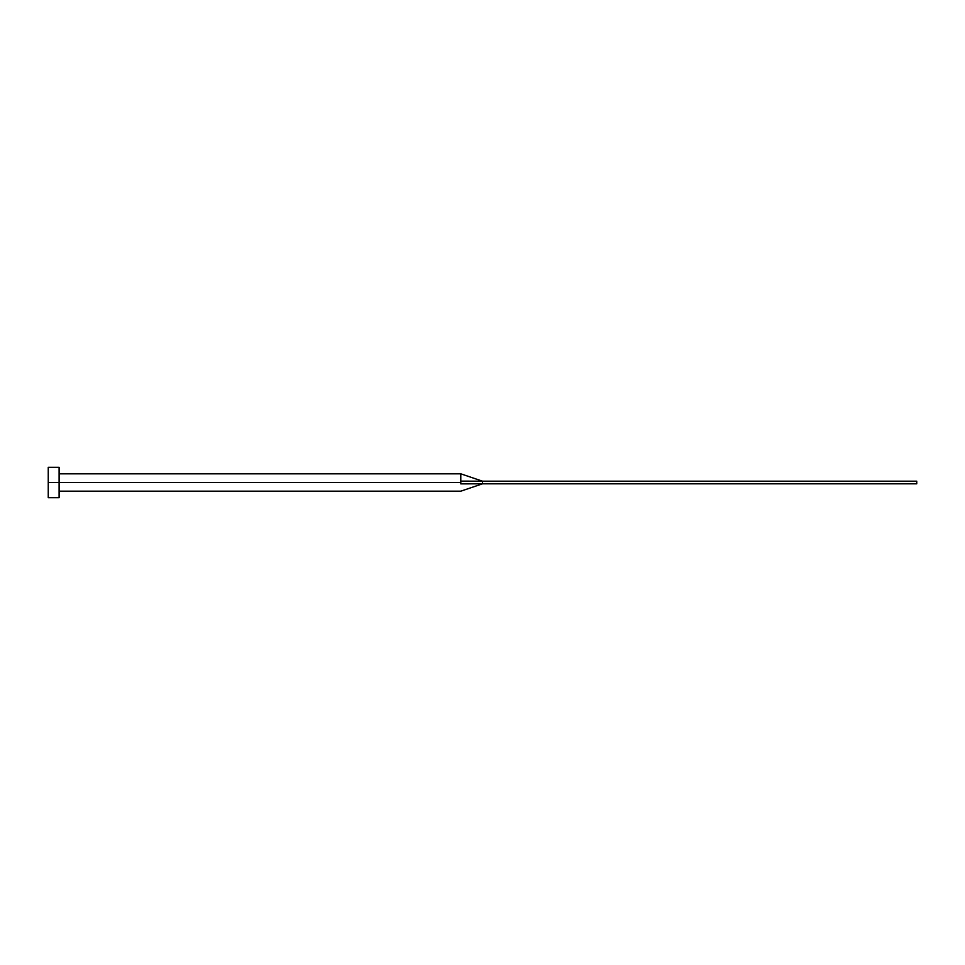<?xml version="1.0" encoding="UTF-8"?>
<svg xmlns="http://www.w3.org/2000/svg" width="965" height="965" viewBox="0 0 965 965"><rect width="100%" height="100%" fill="white"/><g stroke="black" fill="none" stroke-linecap="round" stroke-linejoin="round"><path stroke-width="1.45" d="M48.25 497.699L48.25 467.301L48.25 482.5L460.788 482.5L460.788 483.875C460.788 492.801 460.788 492.801 460.788 483.875L460.788 482.5L48.25 482.5L48.25 497.699L59.106 497.699L59.106 467.301L59.106 497.699M460.788 481.125L460.788 473.815L460.788 481.125L482.5 481.197L460.788 481.125L460.788 482.5L460.788 481.125M460.788 483.875L482.5 483.803L482.5 481.197L916.75 481.197L482.5 481.197L482.5 483.803L460.788 483.875C460.788 492.801 460.788 492.801 460.788 483.875M482.5 483.803L916.75 483.803L482.5 483.803L460.788 491.185L59.106 491.185M916.75 481.197L916.75 483.803L916.75 481.197M48.25 467.301L59.106 467.301M59.106 473.815L460.788 473.815L482.5 481.197"/></g></svg>
